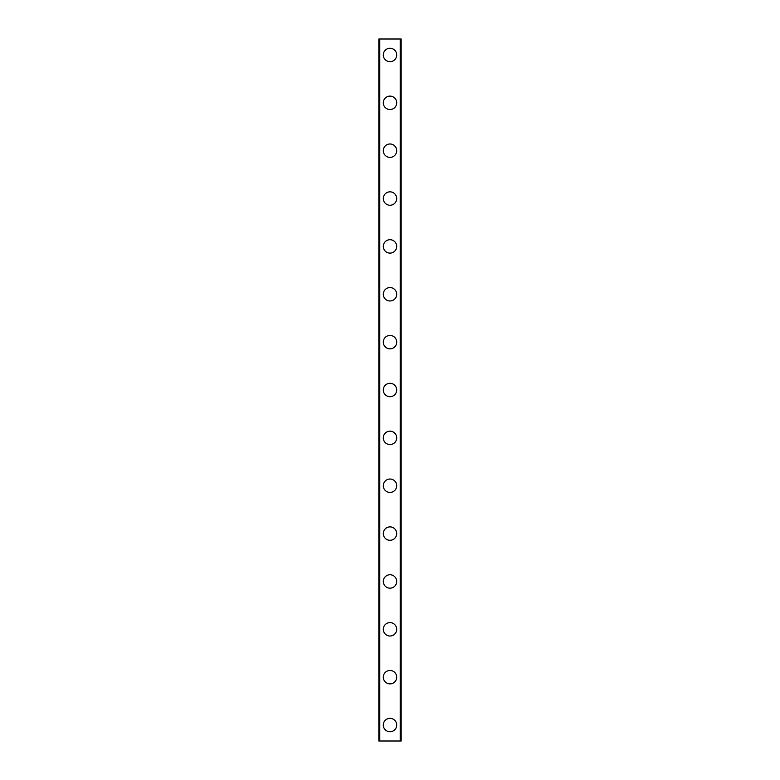 <?xml version="1.0" encoding="UTF-8"?>
<svg xmlns="http://www.w3.org/2000/svg" width="780" height="780" viewBox="0 0 780 780"><rect width="100%" height="100%" fill="white"/><g stroke="black" fill="none" stroke-linecap="round" stroke-linejoin="round"><path stroke-width="1.17" d="M383.302 725.049A6.698 6.698 0 0 1 390 718.341A6.698 6.698 0 0 1 396.698 725.049A6.698 6.698 0 0 1 390 731.747A6.698 6.698 0 0 1 383.302 725.049M383.302 677.186A6.698 6.698 0 0 1 390 670.478A6.698 6.698 0 0 1 396.698 677.186A6.698 6.698 0 0 1 390 683.884A6.698 6.698 0 0 1 383.302 677.186M383.302 629.314A6.698 6.698 0 0 1 390 622.615A6.698 6.698 0 0 1 396.698 629.314A6.698 6.698 0 0 1 390 636.022A6.698 6.698 0 0 1 383.302 629.314M383.302 581.451A6.698 6.698 0 0 1 390 574.753A6.698 6.698 0 0 1 396.698 581.451A6.698 6.698 0 0 1 390 588.159A6.698 6.698 0 0 1 383.302 581.451M383.302 533.588A6.698 6.698 0 0 1 390 526.89A6.698 6.698 0 0 1 396.698 533.588A6.698 6.698 0 0 1 390 540.296A6.698 6.698 0 0 1 383.302 533.588M383.302 485.726A6.698 6.698 0 0 1 390 479.027A6.698 6.698 0 0 1 396.698 485.726A6.698 6.698 0 0 1 390 492.424A6.698 6.698 0 0 1 383.302 485.726M383.302 437.863A6.698 6.698 0 0 1 390 431.165A6.698 6.698 0 0 1 396.698 437.863A6.698 6.698 0 0 1 390 444.561A6.698 6.698 0 0 1 383.302 437.863M383.302 390A6.698 6.698 0 0 1 390 383.302A6.698 6.698 0 0 1 396.698 390A6.698 6.698 0 0 1 390 396.698A6.698 6.698 0 0 1 383.302 390M383.302 342.137A6.698 6.698 0 0 1 390 335.439A6.698 6.698 0 0 1 396.698 342.137A6.698 6.698 0 0 1 390 348.835A6.698 6.698 0 0 1 383.302 342.137M383.302 294.274A6.698 6.698 0 0 1 390 287.576A6.698 6.698 0 0 1 396.698 294.274A6.698 6.698 0 0 1 390 300.973A6.698 6.698 0 0 1 383.302 294.274M383.302 246.412A6.698 6.698 0 0 1 390 239.704A6.698 6.698 0 0 1 396.698 246.412A6.698 6.698 0 0 1 390 253.11A6.698 6.698 0 0 1 383.302 246.412M383.302 198.549A6.698 6.698 0 0 1 390 191.841A6.698 6.698 0 0 1 396.698 198.549A6.698 6.698 0 0 1 390 205.247A6.698 6.698 0 0 1 383.302 198.549M383.302 150.686A6.698 6.698 0 0 1 390 143.978A6.698 6.698 0 0 1 396.698 150.686A6.698 6.698 0 0 1 390 157.384A6.698 6.698 0 0 1 383.302 150.686M383.302 102.814A6.698 6.698 0 0 1 390 96.115A6.698 6.698 0 0 1 396.698 102.814A6.698 6.698 0 0 1 390 109.522A6.698 6.698 0 0 1 383.302 102.814M383.302 54.951A6.698 6.698 0 0 1 390 48.253A6.698 6.698 0 0 1 396.698 54.951A6.698 6.698 0 0 1 390 61.659A6.698 6.698 0 0 1 383.302 54.951M379.792 39L378.836 39L378.836 741L401.164 741L401.164 39L379.792 39L379.792 741M400.208 39L400.208 741"/></g></svg>
